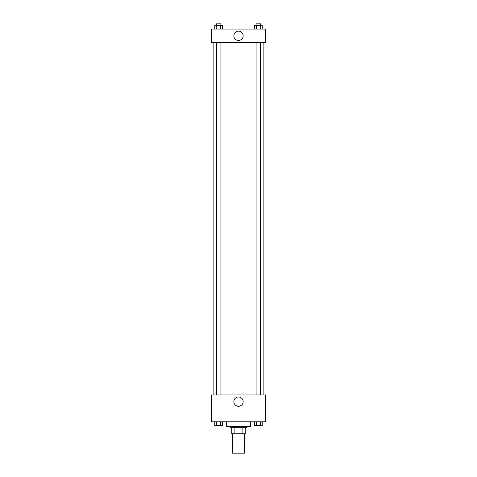 <?xml version="1.0" encoding="UTF-8"?>
<svg xmlns="http://www.w3.org/2000/svg" width="477" height="477" viewBox="0 0 477 477"><rect width="100%" height="100%" fill="white"/><g stroke="black" fill="none" stroke-linecap="round" stroke-linejoin="round"><path stroke-width="0.72" d="M232.526 433.736L232.526 453.15L244.474 453.15L244.474 433.736M242.882 427.768L242.882 433.736L231.78 433.736L231.78 427.768M242.882 433.736L245.22 433.736L245.22 427.768L245.22 433.736M246.71 426.271L246.71 427.768L230.29 427.768L230.29 426.271M234.118 427.768L234.118 433.736M226.557 421.793L226.557 426.271L250.443 426.271L250.443 421.793M265.379 421.793L211.621 421.793L211.621 394.914L265.379 394.914L265.379 421.793M238.5 406.285A4.651 4.651 0 0 1 234.475 399.309A4.651 4.651 0 0 1 242.525 399.309A4.651 4.651 0 0 1 238.5 406.285M263.882 42.513L263.882 394.914M256.089 394.914L256.089 42.513M220.911 42.513L220.911 394.914M265.379 42.513L211.621 42.513L211.621 29.079L265.379 29.079L265.379 42.513M243.151 35.793A4.651 4.651 0 0 1 236.175 39.824A4.651 4.651 0 0 1 236.175 31.768A4.651 4.651 0 0 1 243.151 35.793M262.207 29.079L262.207 25.341L254.45 25.341L254.45 29.079M260.269 25.341L260.269 29.079M256.387 25.341L256.387 29.079M256.089 25.341L256.089 23.85L260.567 23.85L260.567 25.341M222.55 29.079L222.55 25.341L214.793 25.341L214.793 29.079M220.612 25.341L220.612 29.079M216.731 25.341L216.731 29.079M216.433 25.341L216.433 23.85L220.911 23.85L220.911 25.341M262.207 421.793L262.207 425.526L254.45 425.526L254.45 421.793M260.269 421.793L260.269 425.526M256.387 421.793L256.387 425.526M260.567 425.526L256.089 425.526M222.55 421.793L222.55 425.526L214.793 425.526L214.793 421.793M220.612 421.793L220.612 425.526M216.731 421.793L216.731 425.526M220.911 425.526L216.433 425.526M213.118 42.513L213.118 394.914M260.567 394.914L260.567 42.513M216.433 42.513L216.433 394.914"/></g></svg>
